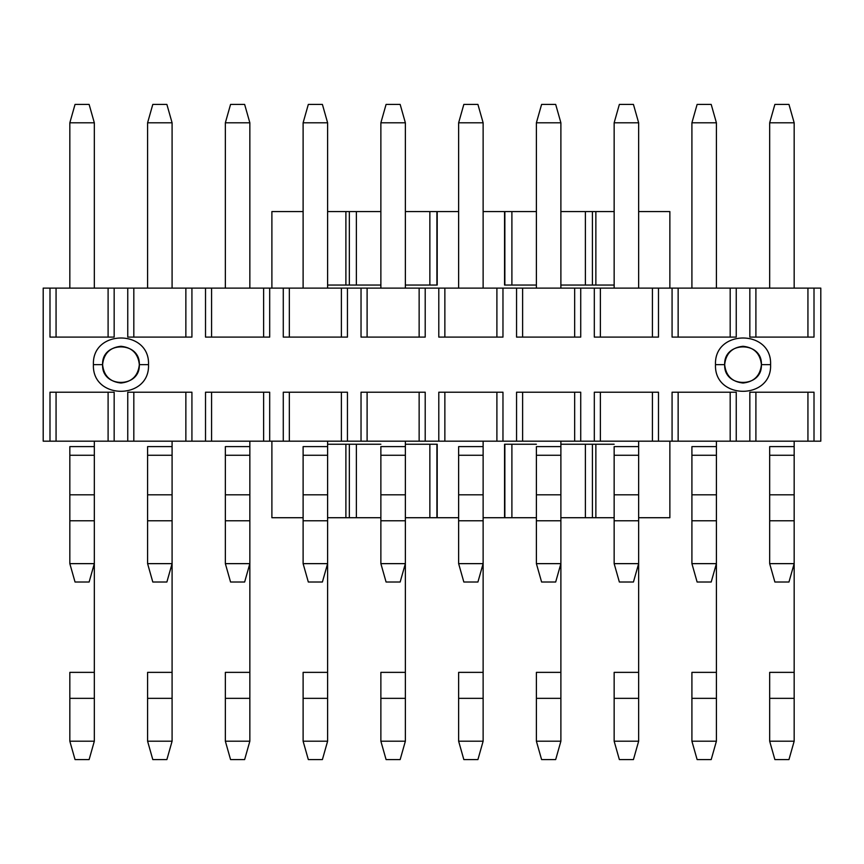 <?xml version="1.0" encoding="UTF-8"?>
<svg xmlns="http://www.w3.org/2000/svg" width="864" height="864" viewBox="0 0 864 864"><rect width="100%" height="100%" fill="white"/><g stroke="black" fill="none" stroke-linecap="round" stroke-linejoin="round"><path stroke-width="1.3" d="M669.87 517.72L638.647 517.72L669.87 517.72L669.87 441.18L669.87 517.72M614.153 517.72L560.887 517.72L614.153 517.72M536.393 517.72L483.127 517.72L504.554 517.72L504.554 444.247L536.393 444.247L504.554 444.247L504.554 517.72L504.857 444.247L504.857 517.72L511.898 517.72L511.898 444.247L511.898 517.72L536.393 517.72M458.633 517.72L405.367 517.72L429.862 517.72L429.862 444.247L437.206 444.247L437.206 517.72L458.633 517.72M380.873 517.72L327.607 517.72L345.892 517.72L345.892 444.247L327.607 444.247L380.873 444.247L356.378 444.247L356.378 517.72L380.873 517.72M303.113 517.72L271.89 517.72L303.113 517.72M303.113 211.583L271.89 211.583L271.89 288.112L271.89 211.583L303.113 211.583M271.89 441.18L271.89 517.72L271.89 441.18M669.87 288.112L669.87 211.583L638.647 211.583L669.87 211.583L669.87 288.112M504.554 285.055L504.554 211.583L483.127 211.583L536.393 211.583L504.554 211.583L504.554 285.055M458.633 211.583L437.206 211.583L437.206 285.055L405.367 285.055L429.862 285.055L429.862 211.583L458.633 211.583M380.873 285.055L327.607 285.055L345.892 285.055L345.892 211.583L327.607 211.583L380.873 211.583L356.378 211.583L356.378 285.055L380.873 285.055M536.393 285.055L504.857 285.055L504.857 211.583L504.857 285.055L511.898 285.055L511.898 211.583L511.898 285.055L536.393 285.055M614.153 285.055L560.887 285.055L614.153 285.055M405.367 211.583L429.862 211.583L405.367 211.583M560.887 211.583L614.153 211.583L595.868 211.583L595.868 285.055L595.868 211.583L592.423 211.583L592.423 285.055L592.423 211.583L585.382 211.583L585.382 285.055L585.382 211.583L560.887 211.583M614.153 444.247L595.868 444.247L595.868 517.72L595.868 444.247L592.423 444.247L592.423 517.72L592.423 444.247L585.382 444.247L585.382 517.72L585.382 444.247L560.887 444.247L614.153 444.247M405.367 444.247L429.862 444.247L405.367 444.247M356.378 285.055L356.378 211.583L349.337 211.583L349.337 285.055L356.378 285.055M349.337 444.247L349.337 517.72L356.378 517.72L356.378 444.247L345.892 444.247L345.892 517.72L349.337 517.72L349.337 444.247M349.337 285.055L349.337 211.583L345.892 211.583L345.892 285.055L349.337 285.055M436.903 285.055L436.903 211.583L429.862 211.583L429.862 285.055L437.206 285.055L437.206 211.583L436.903 285.055M429.862 444.247L429.862 517.72L436.903 517.72L436.903 444.247L429.862 444.247M436.903 444.247L437.206 517.72L436.903 444.247M794.167 563.641L794.167 741.204L794.167 520.776L794.167 563.641L769.673 563.641L769.673 446.612L794.167 446.612L794.167 441.18L794.167 520.776L794.167 446.612L769.673 446.612L769.673 455.274L794.167 455.274L769.673 455.274L769.673 494.802L794.167 494.802L769.673 494.802L769.673 520.776L794.167 520.776L769.673 520.776L769.673 563.641L794.167 563.641L788.962 582.012L794.167 563.641M769.673 741.204L769.673 672.365L794.167 672.365L769.673 672.365L769.673 698.339L794.167 698.339L769.673 698.339L769.673 741.204L794.167 741.204L769.673 741.204L774.878 759.575L788.962 759.575L794.167 741.204L788.962 759.575L774.878 759.575L769.673 741.204M716.407 563.641L716.407 741.204L716.407 520.776L716.407 563.641L691.913 563.641L691.913 446.612L716.407 446.612L716.407 441.18L716.407 520.776L716.407 446.612L691.913 446.612L691.913 455.274L716.407 455.274L691.913 455.274L691.913 494.802L716.407 494.802L691.913 494.802L691.913 520.776L716.407 520.776L691.913 520.776L691.913 563.641L716.407 563.641L711.202 582.012L716.407 563.641M691.913 741.204L691.913 672.365L716.407 672.365L691.913 672.365L691.913 698.339L716.407 698.339L691.913 698.339L691.913 741.204L716.407 741.204L691.913 741.204L697.118 759.575L711.202 759.575L716.407 741.204L711.202 759.575L697.118 759.575L691.913 741.204M638.647 563.641L638.647 741.204L638.647 520.776L638.647 563.641L614.153 563.641L614.153 446.612L638.647 446.612L638.647 441.18L638.647 520.776L638.647 446.612L614.153 446.612L614.153 455.274L638.647 455.274L614.153 455.274L614.153 494.802L638.647 494.802L614.153 494.802L614.153 520.776L638.647 520.776L614.153 520.776L614.153 563.641L638.647 563.641L633.442 582.012L638.647 563.641M614.153 741.204L614.153 672.365L638.647 672.365L614.153 672.365L614.153 698.339L638.647 698.339L614.153 698.339L614.153 741.204L638.647 741.204L614.153 741.204L619.358 759.575L633.442 759.575L638.647 741.204L633.442 759.575L619.358 759.575L614.153 741.204M560.887 563.641L560.887 741.204L560.887 520.776L560.887 563.641L536.393 563.641L536.393 446.612L560.887 446.612L560.887 441.18L560.887 520.776L560.887 446.612L536.393 446.612L536.393 455.274L560.887 455.274L536.393 455.274L536.393 494.802L560.887 494.802L536.393 494.802L536.393 520.776L560.887 520.776L536.393 520.776L536.393 563.641L560.887 563.641L555.682 582.012L560.887 563.641M536.393 741.204L536.393 672.365L560.887 672.365L536.393 672.365L536.393 698.339L560.887 698.339L536.393 698.339L536.393 741.204L560.887 741.204L536.393 741.204L541.598 759.575L555.682 759.575L560.887 741.204L555.682 759.575L541.598 759.575L536.393 741.204M483.127 563.641L483.127 741.204L483.127 520.776L483.127 563.641L458.633 563.641L458.633 446.612L483.127 446.612L483.127 441.18L483.127 520.776L483.127 446.612L458.633 446.612L458.633 455.274L483.127 455.274L458.633 455.274L458.633 494.802L483.127 494.802L458.633 494.802L458.633 520.776L483.127 520.776L458.633 520.776L458.633 563.641L483.127 563.641L477.922 582.012L483.127 563.641M458.633 741.204L458.633 672.365L483.127 672.365L458.633 672.365L458.633 698.339L483.127 698.339L458.633 698.339L458.633 741.204L483.127 741.204L458.633 741.204L463.838 759.575L477.922 759.575L483.127 741.204L477.922 759.575L463.838 759.575L458.633 741.204M405.367 563.641L405.367 741.204L405.367 520.776L405.367 563.641L380.873 563.641L380.873 446.612L405.367 446.612L405.367 441.18L405.367 520.776L405.367 446.612L380.873 446.612L380.873 455.274L405.367 455.274L380.873 455.274L380.873 494.802L405.367 494.802L380.873 494.802L380.873 520.776L405.367 520.776L380.873 520.776L380.873 563.641L405.367 563.641L400.162 582.012L405.367 563.641M380.873 741.204L380.873 672.365L405.367 672.365L380.873 672.365L380.873 698.339L405.367 698.339L380.873 698.339L380.873 741.204L405.367 741.204L380.873 741.204L386.078 759.575L400.162 759.575L405.367 741.204L400.162 759.575L386.078 759.575L380.873 741.204M327.607 563.641L327.607 741.204L327.607 520.776L327.607 563.641L303.113 563.641L303.113 446.612L327.607 446.612L327.607 441.18L327.607 520.776L327.607 446.612L303.113 446.612L303.113 455.274L327.607 455.274L303.113 455.274L303.113 494.802L327.607 494.802L303.113 494.802L303.113 520.776L327.607 520.776L303.113 520.776L303.113 563.641L327.607 563.641L322.402 582.012L327.607 563.641M303.113 741.204L303.113 672.365L327.607 672.365L303.113 672.365L303.113 698.339L327.607 698.339L303.113 698.339L303.113 741.204L327.607 741.204L303.113 741.204L308.318 759.575L322.402 759.575L327.607 741.204L322.402 759.575L308.318 759.575L303.113 741.204M249.847 563.641L249.847 741.204L249.847 520.776L249.847 563.641L225.353 563.641L225.353 446.612L249.847 446.612L249.847 441.18L249.847 520.776L249.847 446.612L225.353 446.612L225.353 455.274L249.847 455.274L225.353 455.274L225.353 494.802L249.847 494.802L225.353 494.802L225.353 520.776L249.847 520.776L225.353 520.776L225.353 563.641L249.847 563.641L244.642 582.012L249.847 563.641M225.353 741.204L225.353 672.365L249.847 672.365L225.353 672.365L225.353 698.339L249.847 698.339L225.353 698.339L225.353 741.204L249.847 741.204L225.353 741.204L230.558 759.575L244.642 759.575L249.847 741.204L244.642 759.575L230.558 759.575L225.353 741.204M172.087 563.641L172.087 741.204L172.087 520.776L172.087 563.641L147.593 563.641L147.593 446.612L172.087 446.612L172.087 441.18L172.087 520.776L172.087 446.612L147.593 446.612L147.593 455.274L172.087 455.274L147.593 455.274L147.593 494.802L172.087 494.802L147.593 494.802L147.593 520.776L172.087 520.776L147.593 520.776L147.593 563.641L172.087 563.641L166.882 582.012L172.087 563.641M147.593 741.204L147.593 672.365L172.087 672.365L147.593 672.365L147.593 698.339L172.087 698.339L147.593 698.339L147.593 741.204L172.087 741.204L147.593 741.204L152.798 759.575L166.882 759.575L172.087 741.204L166.882 759.575L152.798 759.575L147.593 741.204M94.327 563.641L94.327 741.204L94.327 520.776L94.327 563.641L69.833 563.641L69.833 446.612L94.327 446.612L94.327 441.18L94.327 520.776L94.327 446.612L69.833 446.612L69.833 455.274L94.327 455.274L69.833 455.274L69.833 494.802L94.327 494.802L69.833 494.802L69.833 520.776L94.327 520.776L69.833 520.776L69.833 563.641L94.327 563.641L89.122 582.012L94.327 563.641M69.833 741.204L69.833 672.365L94.327 672.365L69.833 672.365L69.833 698.339L94.327 698.339L69.833 698.339L69.833 741.204L94.327 741.204L69.833 741.204L75.038 759.575L89.122 759.575L94.327 741.204L89.122 759.575L75.038 759.575L69.833 741.204M774.878 104.425L788.962 104.425L774.878 104.425L769.673 122.796L774.878 104.425M794.167 122.796L788.962 104.425L794.167 122.796L769.673 122.796L794.167 122.796L794.167 288.112L794.167 122.796M769.673 122.796L769.673 288.112L769.673 122.796M769.673 563.641L774.878 582.012L788.962 582.012L774.878 582.012L769.673 563.641M697.118 104.425L711.202 104.425L697.118 104.425L691.913 122.796L697.118 104.425M716.407 122.796L711.202 104.425L716.407 122.796L691.913 122.796L716.407 122.796L716.407 288.112L716.407 122.796M691.913 122.796L691.913 288.112L691.913 122.796M691.913 563.641L697.118 582.012L711.202 582.012L697.118 582.012L691.913 563.641M619.358 104.425L633.442 104.425L619.358 104.425L614.153 122.796L619.358 104.425M638.647 122.796L633.442 104.425L638.647 122.796L614.153 122.796L638.647 122.796L638.647 288.112L638.647 122.796M614.153 122.796L614.153 288.112L614.153 122.796M614.153 563.641L619.358 582.012L633.442 582.012L619.358 582.012L614.153 563.641M541.598 104.425L555.682 104.425L541.598 104.425L536.393 122.796L541.598 104.425M560.887 122.796L555.682 104.425L560.887 122.796L536.393 122.796L560.887 122.796L560.887 288.112L560.887 122.796M536.393 122.796L536.393 288.112L536.393 122.796M536.393 563.641L541.598 582.012L555.682 582.012L541.598 582.012L536.393 563.641M463.838 104.425L477.922 104.425L463.838 104.425L458.633 122.796L463.838 104.425M483.127 122.796L477.922 104.425L483.127 122.796L458.633 122.796L483.127 122.796L483.127 288.112L483.127 122.796M458.633 122.796L458.633 288.112L458.633 122.796M458.633 563.641L463.838 582.012L477.922 582.012L463.838 582.012L458.633 563.641M386.078 104.425L400.162 104.425L386.078 104.425L380.873 122.796L386.078 104.425M405.367 122.796L400.162 104.425L405.367 122.796L380.873 122.796L405.367 122.796L405.367 288.112L405.367 122.796M380.873 122.796L380.873 288.112L380.873 122.796M380.873 563.641L386.078 582.012L400.162 582.012L386.078 582.012L380.873 563.641M308.318 104.425L322.402 104.425L308.318 104.425L303.113 122.796L308.318 104.425M327.607 122.796L322.402 104.425L327.607 122.796L303.113 122.796L327.607 122.796L327.607 288.112L327.607 122.796M303.113 122.796L303.113 288.112L303.113 122.796M303.113 563.641L308.318 582.012L322.402 582.012L308.318 582.012L303.113 563.641M230.558 104.425L244.642 104.425L230.558 104.425L225.353 122.796L230.558 104.425M249.847 122.796L244.642 104.425L249.847 122.796L225.353 122.796L249.847 122.796L249.847 288.112L249.847 122.796M225.353 122.796L225.353 288.112L225.353 122.796M225.353 563.641L230.558 582.012L244.642 582.012L230.558 582.012L225.353 563.641M152.798 104.425L166.882 104.425L152.798 104.425L147.593 122.796L152.798 104.425M172.087 122.796L166.882 104.425L172.087 122.796L147.593 122.796L172.087 122.796L172.087 288.112L172.087 122.796M147.593 122.796L147.593 288.112L147.593 122.796M147.593 563.641L152.798 582.012L166.882 582.012L152.798 582.012L147.593 563.641M75.038 104.425L89.122 104.425L75.038 104.425L69.833 122.796L75.038 104.425M94.327 122.796L89.122 104.425L94.327 122.796L69.833 122.796L94.327 122.796L94.327 288.112L94.327 122.796M69.833 122.796L69.833 288.112L69.833 122.796M69.833 563.641L75.038 582.012L89.122 582.012L75.038 582.012L69.833 563.641M820.8 441.18L43.2 441.18L49.993 441.18L49.993 392.202L108.097 392.202L108.097 441.18L127.753 441.18L127.753 392.202L185.857 392.202L185.857 441.18L205.513 441.18L205.513 392.202L263.617 392.202L263.617 441.18L283.273 441.18L283.273 392.202L341.377 392.202L341.377 441.18L361.033 441.18L361.033 392.202L419.137 392.202L419.137 441.18L438.793 441.18L438.793 392.202L496.897 392.202L496.897 441.18L516.553 441.18L516.553 392.202L574.657 392.202L574.657 441.18L594.313 441.18L594.313 392.202L652.417 392.202L652.417 441.18L672.073 441.18L672.073 392.202L730.177 392.202L730.177 441.18L749.833 441.18L749.833 392.202L749.833 441.18L755.903 441.18L755.903 392.202L749.833 392.202L814.007 392.202L814.007 441.18L820.8 441.18L820.8 288.112L820.8 441.18M43.2 288.112L820.8 288.112L814.007 288.112L814.007 337.1L749.833 337.1L749.833 288.112L736.247 288.112L736.247 337.1L736.247 288.112L730.177 288.112L730.177 337.1L736.247 337.1L730.177 337.1L730.177 288.112L678.143 288.112L678.143 337.1L730.177 337.1L678.143 337.1L678.143 288.112L658.487 288.112L658.487 337.1L658.487 288.112L652.417 288.112L652.417 337.1L658.487 337.1L652.417 337.1L652.417 288.112L600.383 288.112L600.383 337.1L652.417 337.1L600.383 337.1L600.383 288.112L580.727 288.112L580.727 337.1L580.727 288.112L574.657 288.112L574.657 337.1L580.727 337.1L574.657 337.1L574.657 288.112L522.623 288.112L522.623 337.1L574.657 337.1L522.623 337.1L522.623 288.112L502.967 288.112L502.967 337.1L502.967 288.112L496.897 288.112L496.897 337.1L502.967 337.1L496.897 337.1L496.897 288.112L444.863 288.112L444.863 337.1L496.897 337.1L444.863 337.1L444.863 288.112L425.207 288.112L425.207 337.1L425.207 288.112L419.137 288.112L419.137 337.1L425.207 337.1L419.137 337.1L419.137 288.112L367.103 288.112L367.103 337.1L419.137 337.1L367.103 337.1L367.103 288.112L347.447 288.112L347.447 337.1L347.447 288.112L341.377 288.112L341.377 337.1L347.447 337.1L341.377 337.1L341.377 288.112L289.343 288.112L289.343 337.1L341.377 337.1L289.343 337.1L289.343 288.112L269.687 288.112L269.687 337.1L269.687 288.112L263.617 288.112L263.617 337.1L269.687 337.1L263.617 337.1L263.617 288.112L211.583 288.112L211.583 337.1L263.617 337.1L211.583 337.1L211.583 288.112L191.927 288.112L191.927 337.1L191.927 288.112L185.857 288.112L185.857 337.1L191.927 337.1L185.857 337.1L185.857 288.112L133.823 288.112L133.823 337.1L185.857 337.1L133.823 337.1L133.823 288.112L114.167 288.112L114.167 337.1L114.167 288.112L108.097 288.112L108.097 337.1L114.167 337.1L108.097 337.1L108.097 288.112L56.063 288.112L56.063 337.1L108.097 337.1L56.063 337.1L56.063 288.112L43.2 288.112L43.2 441.18L43.2 288.112M672.073 337.1L672.073 288.112L672.073 337.1L678.143 337.1L672.073 337.1M594.313 337.1L594.313 288.112L594.313 337.1L600.383 337.1L594.313 337.1M516.553 337.1L516.553 288.112L516.553 337.1L522.623 337.1L516.553 337.1M438.793 337.1L438.793 288.112L438.793 337.1L444.863 337.1L438.793 337.1M361.033 337.1L361.033 288.112L361.033 337.1L367.103 337.1L361.033 337.1M283.273 337.1L283.273 288.112L283.273 337.1L289.343 337.1L283.273 337.1M205.513 337.1L205.513 288.112L205.513 337.1L211.583 337.1L205.513 337.1M127.753 337.1L127.753 288.112L127.753 337.1L133.823 337.1L127.753 337.1M49.993 337.1L49.993 288.112L49.993 337.1L56.063 337.1L49.993 337.1M114.167 392.202L114.167 441.18L114.167 392.202L108.097 392.202L114.167 392.202M191.927 392.202L191.927 441.18L191.927 392.202L185.857 392.202L191.927 392.202M269.687 392.202L269.687 441.18L269.687 392.202L263.617 392.202L269.687 392.202M347.447 392.202L347.447 441.18L347.447 392.202L341.377 392.202L347.447 392.202M425.207 392.202L425.207 441.18L425.207 392.202L419.137 392.202L425.207 392.202M502.967 392.202L502.967 441.18L502.967 392.202L496.897 392.202L502.967 392.202M580.727 392.202L580.727 441.18L580.727 392.202L574.657 392.202L580.727 392.202M658.487 392.202L658.487 441.18L658.487 392.202L652.417 392.202L658.487 392.202M736.247 392.202L736.247 441.18L736.247 392.202L730.177 392.202L736.247 392.202M770.591 364.651L770.591 364.651C772.103 400.183 713.977 400.172 715.489 364.651C713.977 329.119 772.103 329.119 770.591 364.651L761.4 364.651C762.415 388.336 723.665 388.336 724.669 364.651L715.489 364.651C713.977 400.183 772.103 400.183 770.591 364.651C772.103 329.119 713.977 329.119 715.489 364.651L724.669 364.651C723.665 340.967 762.415 340.967 761.411 364.651L770.591 364.651M148.511 364.651L148.511 364.651C150.023 400.183 91.897 400.172 93.409 364.651C91.897 329.119 150.023 329.119 148.511 364.651L139.32 364.651C140.335 388.336 101.585 388.336 102.589 364.651L93.409 364.651C91.897 400.183 150.023 400.183 148.511 364.651C150.023 329.119 91.897 329.119 93.409 364.651L102.589 364.651C101.585 340.967 140.335 340.967 139.331 364.651L148.511 364.651M755.903 337.1L755.903 288.112L749.833 288.112L749.833 337.1L814.007 337.1L814.007 288.112L807.937 288.112L807.937 337.1L807.937 288.112L755.903 288.112L755.903 337.1M807.937 392.202L807.937 441.18L814.007 441.18L814.007 392.202L755.903 392.202L755.903 441.18L807.937 441.18L807.937 392.202M678.143 392.202L678.143 441.18L730.177 441.18L730.177 392.202L672.073 392.202L672.073 441.18L678.143 441.18L678.143 392.202M600.383 392.202L600.383 441.18L652.417 441.18L652.417 392.202L594.313 392.202L594.313 441.18L600.383 441.18L600.383 392.202M522.623 392.202L522.623 441.18L574.657 441.18L574.657 392.202L516.553 392.202L516.553 441.18L522.623 441.18L522.623 392.202M444.863 392.202L444.863 441.18L496.897 441.18L496.897 392.202L438.793 392.202L438.793 441.18L444.863 441.18L444.863 392.202M367.103 392.202L367.103 441.18L419.137 441.18L419.137 392.202L361.033 392.202L361.033 441.18L367.103 441.18L367.103 392.202M289.343 392.202L289.343 441.18L341.377 441.18L341.377 392.202L283.273 392.202L283.273 441.18L289.343 441.18L289.343 392.202M211.583 392.202L211.583 441.18L263.617 441.18L263.617 392.202L205.513 392.202L205.513 441.18L211.583 441.18L211.583 392.202M133.823 392.202L133.823 441.18L185.857 441.18L185.857 392.202L127.753 392.202L127.753 441.18L133.823 441.18L133.823 392.202M56.063 392.202L56.063 441.18L108.097 441.18L108.097 392.202L49.993 392.202L49.993 441.18L56.063 441.18L56.063 392.202M139.331 364.651C138.164 353.57 132.041 347.447 120.96 346.28C109.879 347.447 103.756 353.57 102.589 364.651C103.756 375.721 109.879 381.845 120.96 383.022C132.041 381.845 138.164 375.721 139.331 364.651M761.411 364.651C760.244 353.57 754.121 347.447 743.04 346.28C731.959 347.447 725.836 353.57 724.669 364.651C725.836 375.721 731.959 381.845 743.04 383.022C754.121 381.845 760.244 375.721 761.411 364.651"/></g></svg>
